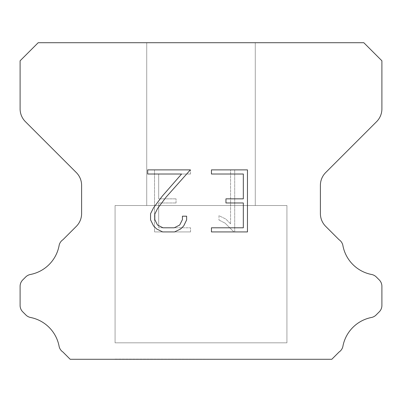 <?xml version="1.0" encoding="UTF-8"?>
<svg xmlns="http://www.w3.org/2000/svg" width="402" height="402" viewBox="0 0 402 402"><rect width="100%" height="100%" fill="white"/><g stroke="black" fill="none" stroke-linecap="round" stroke-linejoin="round"><path stroke-width="0.3" stroke-dasharray="2.01 1.51" d="M255.27 42.712L146.73 42.712L146.73 205.522L255.27 205.522L146.73 205.522L255.27 205.522L255.27 42.712L146.73 42.712L146.73 205.522L255.27 205.522L146.73 205.522L255.27 205.522L255.27 42.712L146.73 42.712L146.73 205.522L255.27 205.522L146.73 205.522L255.27 205.522L255.27 42.712L146.73 42.712L146.73 205.522L255.27 205.522L255.27 42.712L146.73 42.712L146.73 205.522L255.27 205.522L255.27 42.712L146.73 42.712L146.73 205.522L255.27 205.522L255.27 42.712L146.73 42.712L255.27 42.712M115.072 359.107L286.927 359.287L115.072 359.107M286.927 205.522L115.072 205.522L115.072 342.826L286.927 342.826L115.072 342.826L286.927 342.826L286.927 205.522L115.072 205.522L115.072 342.826L286.927 342.826L115.072 342.826L286.927 342.826L286.927 205.522L115.072 205.522L115.072 342.826L286.927 342.826L115.072 342.826L286.927 342.826L286.927 205.522L115.072 205.522L115.072 342.826L286.927 342.826L286.927 205.522L115.072 205.522L115.072 342.826L286.927 342.826L286.927 205.522L115.072 205.522L115.072 342.826L286.927 342.826L286.927 205.522L115.072 205.522L286.927 205.522M243.326 202.975L243.326 227.793L211.452 227.793L211.452 231.929L247.461 231.929L247.461 169.88L211.452 169.88L211.452 174.016L243.326 174.016L243.326 198.839L225.954 198.839L225.954 202.975L243.326 202.975M186.634 219.919L186.634 216.196L182.433 216.196L182.433 219.592L179.684 225.04L174.232 227.793L163.001 227.793L157.504 225.05L154.8 219.592L154.8 214.145L157.589 208.487L166.192 197.02L190.347 169.88L147.69 169.88L147.69 174.016L181.583 174.016L162.313 196.106L153.549 207.774L150.559 213.713L150.559 219.854L153.549 225.909L156.619 228.939L162.634 231.929L174.553 231.929L180.614 228.984L183.684 225.974L186.634 219.919M158.674 227.793L158.674 202.975L158.674 227.793L190.548 227.793L158.674 227.793M158.674 202.975L176.046 202.975L158.674 202.975M176.046 202.975L176.046 198.839L176.046 202.975M176.046 198.839L158.674 198.839L176.046 198.839M158.674 198.839L158.674 174.016L158.674 198.839M158.674 174.016L190.548 174.016L158.674 174.016M190.548 174.016L190.548 169.88L190.548 174.016M190.548 231.929L190.548 227.793L190.548 231.929L154.539 231.929L190.548 231.929M154.539 169.88L154.539 231.929L154.539 169.88L190.548 169.88L154.539 169.88M218.974 215.673L218.974 220.03L218.974 215.673L225.844 219.06L218.974 215.673M218.974 220.03L225.035 223.095L218.974 220.03M225.035 223.095L233.833 231.848L225.035 223.095M233.833 231.848L234.703 231.848L233.833 231.848M234.703 231.848L234.703 169.8L234.703 231.848M230.567 223.824L225.844 219.06L230.567 223.824L230.567 169.8L230.567 223.824M234.703 169.8L230.567 169.8L234.703 169.8M38.19 42.712L20.1 60.802L20.1 108.857A18.09 18.09 0 0 0 25.396 121.65L76.31 172.558A18.09 18.09 0 0 1 81.606 185.352L81.606 213.573A18.09 18.09 0 0 1 76.31 226.366L62.968 239.703A9.045 9.045 0 0 0 59.049 245.818A36.18 36.18 0 0 1 30.381 274.491A9.045 9.045 0 0 0 25.698 276.978L22.748 279.923A9.045 9.045 0 0 0 20.1 286.319L20.1 305.445A9.045 9.045 0 0 0 22.748 311.841L25.914 315.007A9.045 9.045 0 0 0 30.557 317.485A36.18 36.18 0 0 1 59.029 345.956A9.045 9.045 0 0 0 62.928 352.016L70.194 359.287L331.806 359.287L339.072 352.016A9.045 9.045 0 0 0 342.971 345.956A36.18 36.18 0 0 1 371.443 317.485A9.045 9.045 0 0 0 376.086 315.007L379.252 311.841A9.045 9.045 0 0 0 381.9 305.445L381.9 286.319A9.045 9.045 0 0 0 379.252 279.923L376.302 276.978A9.045 9.045 0 0 0 371.619 274.491A36.18 36.18 0 0 1 342.951 245.818A9.045 9.045 0 0 0 339.032 239.703L325.69 226.366A18.09 18.09 0 0 1 320.394 213.573L320.394 185.352A18.09 18.09 0 0 1 325.69 172.558L376.604 121.65A18.09 18.09 0 0 0 381.9 108.857L381.9 60.802L363.81 42.712L38.19 42.712M286.927 359.287L115.072 359.287L286.927 359.287"/><path stroke-width="0.6" d="M243.326 227.793L243.326 202.975L225.954 202.975L225.954 198.839L243.326 198.839L243.326 174.016L211.452 174.016L211.452 169.88L247.461 169.88L247.461 231.929L211.452 231.929L211.452 227.793L243.326 227.793M186.634 216.196L186.634 219.919L183.684 225.974L180.614 228.984L174.553 231.929L162.634 231.929L156.619 228.939L153.549 225.909L150.559 219.854L150.559 213.713L153.549 207.774L162.313 196.106L181.583 174.016L147.69 174.016L147.69 169.88L190.347 169.88L166.192 197.02L157.589 208.487L154.8 214.145L154.8 219.592L157.504 225.05L163.001 227.793L174.232 227.793L179.684 225.04L182.433 219.592L182.433 216.196L186.634 216.196M363.81 42.712L38.19 42.712L20.1 60.802L20.1 108.857A18.09 18.09 0 0 0 25.396 121.65L76.31 172.558A18.09 18.09 0 0 1 81.606 185.352L81.606 213.573A18.09 18.09 0 0 1 76.31 226.366L62.968 239.703A9.045 9.045 0 0 0 59.049 245.818A36.18 36.18 0 0 1 30.381 274.491A9.045 9.045 0 0 0 25.698 276.978L22.748 279.923A9.045 9.045 0 0 0 20.1 286.319L20.1 305.445A9.045 9.045 0 0 0 22.748 311.841L25.914 315.007A9.045 9.045 0 0 0 30.557 317.485A36.18 36.18 0 0 1 59.029 345.956A9.045 9.045 0 0 0 62.928 352.016L70.194 359.287L331.806 359.287L339.072 352.016A9.045 9.045 0 0 0 342.971 345.956A36.18 36.18 0 0 1 371.443 317.485A9.045 9.045 0 0 0 376.086 315.007L379.252 311.841A9.045 9.045 0 0 0 381.9 305.445L381.9 286.319A9.045 9.045 0 0 0 379.252 279.923L376.302 276.978A9.045 9.045 0 0 0 371.619 274.491A36.18 36.18 0 0 1 342.951 245.818A9.045 9.045 0 0 0 339.032 239.703L325.69 226.366A18.09 18.09 0 0 1 320.394 213.573L320.394 185.352A18.09 18.09 0 0 1 325.69 172.558L376.604 121.65A18.09 18.09 0 0 0 381.9 108.857L381.9 60.802L363.81 42.712"/></g></svg>
